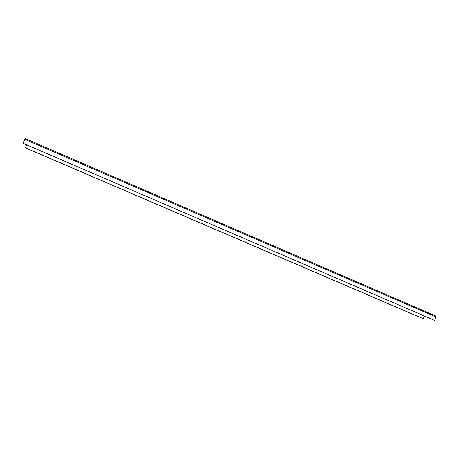 <?xml version="1.0" encoding="UTF-8"?>
<svg xmlns="http://www.w3.org/2000/svg" width="459" height="459" viewBox="0 0 459 459"><rect width="100%" height="100%" fill="white"/><g stroke="black" fill="none" stroke-linecap="round" stroke-linejoin="round"><path stroke-width="0.69" d="M424.432 316.096L423.255 318.735L25.365 147.844L26.645 144.843M423.473 318.77L25.32 147.752M22.95 143.174L25.222 138.549L435.855 316.004L435.958 316.934L434.707 320.451L23.002 143.271L434.707 320.451M24.706 139.329L435.958 316.934M435.855 316.004L25.222 138.549"/></g></svg>
